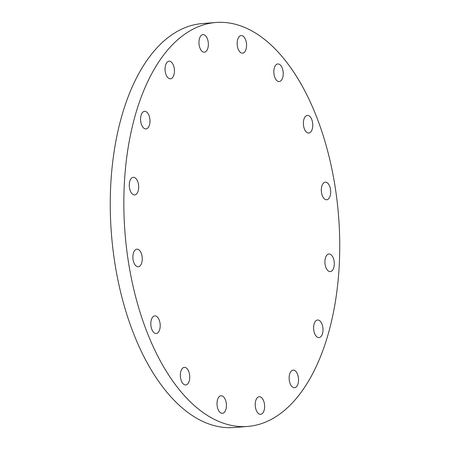 <?xml version="1.0" encoding="UTF-8"?>
<svg xmlns="http://www.w3.org/2000/svg" width="450" height="450" viewBox="0 0 450 450"><rect width="100%" height="100%" fill="white"/><g stroke="black" fill="none" stroke-linecap="round" stroke-linejoin="round"><path stroke-width="0.67" d="M304.425 129.021A8.826 4.663 -94.5 0 1 303.688 120.184A8.826 4.663 -94.5 0 1 307.373 115.425A8.826 4.663 -94.5 0 1 311.721 119.43A8.826 4.663 -94.5 0 1 312.457 128.267A8.826 4.663 -94.5 0 1 308.773 133.026A8.826 4.663 -94.5 0 1 304.425 129.021M276.289 80.004A8.826 4.663 -94.5 0 1 273.892 70.312A8.826 4.663 -94.5 0 1 277.824 63.951A8.826 4.663 -94.5 0 1 280.761 65.492A8.826 4.663 -94.5 0 1 283.157 75.184A8.826 4.663 -94.5 0 1 279.219 81.546A8.826 4.663 -94.5 0 1 276.289 80.004M241.374 52.982A8.826 4.663 -94.5 0 1 237.156 43.633A8.826 4.663 -94.5 0 1 241.161 35.572A8.826 4.663 -94.5 0 1 242.342 35.758A8.826 4.663 -94.5 0 1 246.561 45.107A8.826 4.663 -94.5 0 1 242.556 53.167A8.826 4.663 -94.5 0 1 241.374 52.982M205.009 52.065A8.826 4.663 -94.5 0 1 204.362 52.206A8.826 4.663 -94.5 0 1 199.069 44.398A8.826 4.663 -94.5 0 1 202.314 34.746A8.826 4.663 -94.5 0 1 202.961 34.611A8.826 4.663 -94.5 0 1 208.249 42.418A8.826 4.663 -94.5 0 1 205.009 52.065M172.716 77.394A8.826 4.663 -94.5 0 1 170.443 78.806A8.826 4.663 -94.5 0 1 165.442 72.686A8.826 4.663 -94.5 0 1 166.781 62.623A8.826 4.663 -94.5 0 1 169.048 61.211A8.826 4.663 -94.5 0 1 174.049 67.331A8.826 4.663 -94.5 0 1 172.716 77.394M149.411 125.111A8.826 4.663 -94.5 0 1 145.974 128.925A8.826 4.663 -94.5 0 1 141.429 124.386A8.826 4.663 -94.5 0 1 141.137 115.133A8.826 4.663 -94.5 0 1 144.579 111.324A8.826 4.663 -94.5 0 1 149.124 115.864A8.826 4.663 -94.5 0 1 149.411 125.111M138.656 187.959A8.826 4.663 -94.5 0 1 134.674 194.923A8.826 4.663 -94.5 0 1 129.302 184.292A8.826 4.663 -94.5 0 1 133.279 177.322A8.826 4.663 -94.5 0 1 138.656 187.959M142.076 256.359A8.826 4.663 -94.5 0 1 138.268 266.76A8.826 4.663 -94.5 0 1 133.065 259.56A8.826 4.663 -94.5 0 1 136.873 249.159A8.826 4.663 -94.5 0 1 142.076 256.359M159.154 319.899A8.826 4.663 -94.5 0 1 159.891 328.736A8.826 4.663 -94.5 0 1 156.206 333.495A8.826 4.663 -94.5 0 1 151.858 329.49A8.826 4.663 -94.5 0 1 151.121 320.659A8.826 4.663 -94.5 0 1 154.806 315.9A8.826 4.663 -94.5 0 1 159.154 319.899M187.29 368.916A8.826 4.663 -94.5 0 1 189.686 378.608A8.826 4.663 -94.5 0 1 185.754 384.969A8.826 4.663 -94.5 0 1 182.824 383.428A8.826 4.663 -94.5 0 1 180.422 373.736A8.826 4.663 -94.5 0 1 184.359 367.374A8.826 4.663 -94.5 0 1 187.29 368.916M222.204 395.938A8.826 4.663 -94.5 0 1 226.423 405.293A8.826 4.663 -94.5 0 1 222.418 413.348A8.826 4.663 -94.5 0 1 221.237 413.168A8.826 4.663 -94.5 0 1 217.018 403.813A8.826 4.663 -94.5 0 1 221.023 395.752A8.826 4.663 -94.5 0 1 222.204 395.938M258.576 396.855A8.826 4.663 -94.5 0 1 259.222 396.714A8.826 4.663 -94.5 0 1 264.51 404.527A8.826 4.663 -94.5 0 1 261.264 414.174A8.826 4.663 -94.5 0 1 260.618 414.315A8.826 4.663 -94.5 0 1 255.33 406.502A8.826 4.663 -94.5 0 1 258.576 396.855M290.869 371.526A8.826 4.663 -94.5 0 1 293.136 370.114A8.826 4.663 -94.5 0 1 298.136 376.239A8.826 4.663 -94.5 0 1 296.803 386.303A8.826 4.663 -94.5 0 1 294.531 387.709A8.826 4.663 -94.5 0 1 289.53 381.589A8.826 4.663 -94.5 0 1 290.869 371.526M314.168 323.809A8.826 4.663 -94.5 0 1 317.604 320.001A8.826 4.663 -94.5 0 1 322.149 324.534A8.826 4.663 -94.5 0 1 322.442 333.787A8.826 4.663 -94.5 0 1 318.999 337.596A8.826 4.663 -94.5 0 1 314.454 333.062A8.826 4.663 -94.5 0 1 314.168 323.809M321.502 192.566A8.826 4.663 -94.5 0 1 325.311 182.166A8.826 4.663 -94.5 0 1 330.514 189.36A8.826 4.663 -94.5 0 1 326.706 199.761A8.826 4.663 -94.5 0 1 321.502 192.566M324.923 260.966A8.826 4.663 -94.5 0 1 328.905 254.002A8.826 4.663 -94.5 0 1 334.282 264.634A8.826 4.663 -94.5 0 1 330.3 271.597A8.826 4.663 -94.5 0 1 324.923 260.966M215.752 22.5L202.174 23.58A202.596 107.089 85.5 0 0 110.829 183.454A202.596 107.089 85.5 0 0 234.248 427.5L247.826 426.42A202.596 107.089 85.5 0 0 339.171 266.546A202.596 107.089 85.5 0 0 215.752 22.5A202.596 107.089 85.5 0 0 124.408 182.374A202.596 107.089 85.5 0 0 247.826 426.42"/></g></svg>

